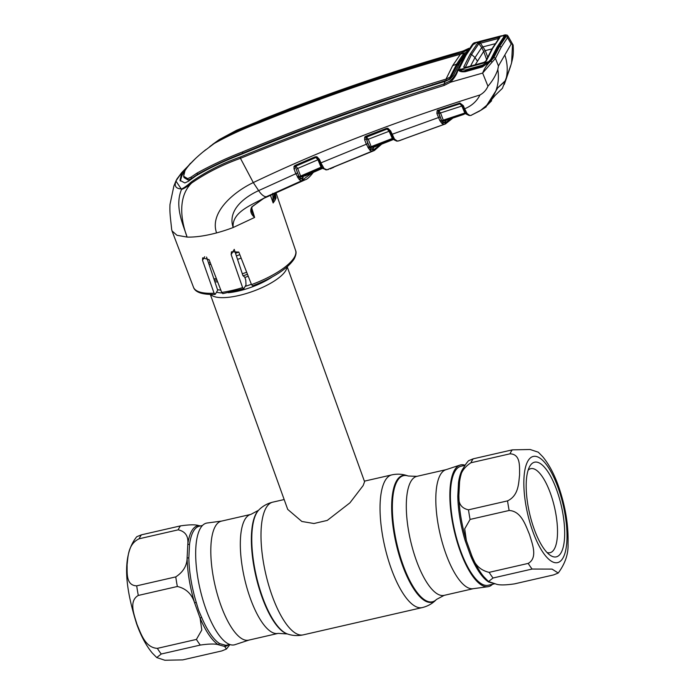 <?xml version="1.0" encoding="UTF-8"?>
<svg xmlns="http://www.w3.org/2000/svg" width="695" height="695" viewBox="0 0 695 695"><rect width="100%" height="100%" fill="white"/><g stroke="black" fill="none" stroke-linecap="round" stroke-linejoin="round"><path stroke-width="1.04" d="M465.051 465.198A62.437 20.98 77.1 0 0 460.02 465.077L445.756 469.768A61.047 20.511 77.1 0 0 445.808 553.559A61.047 20.511 77.1 0 0 473.008 588.717L487.89 586.728A62.437 20.98 77.1 0 0 492.52 584.278M460.02 465.077A62.437 20.98 77.1 0 0 460.073 550.77A62.437 20.98 77.1 0 0 487.89 586.728M278.148 633.388A61.047 20.511 77.1 0 1 250.313 598.343A61.047 20.511 77.1 0 1 250.878 514.387L221.366 521.146A61.047 20.511 77.1 0 0 220.802 605.11A61.047 20.511 77.1 0 0 248.636 640.156L278.148 633.388L287.391 633.944C292.465 635.734 297.729 636.038 303.185 634.874L422.23 607.595C427.651 606.275 432.255 603.703 436.052 599.881A65.043 21.858 77.1 0 1 402.318 564.913A65.043 21.858 77.1 0 1 391.841 500.895A65.043 21.858 77.1 0 1 407.618 475.806C402.544 474.016 397.279 473.703 391.824 474.876A68.084 22.883 77.1 0 0 391.189 568.51A68.084 22.883 77.1 0 0 422.23 607.595M248.949 640.086L234.988 644.673A62.437 20.98 -102.9 0 1 205.894 609.002A62.437 20.98 -102.9 0 1 207.119 523.014L221.679 521.076M209.039 264.465A40.849 13.031 -19.8 0 0 210.933 264.482M237.534 259.357A40.849 13.031 -19.8 0 0 241.148 258.106M246.682 272.258A40.849 13.031 160.2 0 1 242.303 273.769M216.44 278.773A40.849 13.031 160.2 0 1 213.843 278.747M286.922 267.08A40.849 13.031 160.2 0 1 285.749 270.572A40.849 13.031 160.2 0 1 248.237 292.925A40.849 13.031 160.2 0 1 210.741 294.515M210.35 294.506L287.713 509.392L301.856 521.476L313.966 523.509L327.276 520.407L349.915 502.85L363.146 485.57L364.58 481.713L287.217 266.828M208.691 263.431A40.849 13.031 160.2 0 1 210.072 262.258M137.002 624.388C134.309 615.179 128.384 601.114 138.305 595.441L177.355 586.493C186.017 588.474 191.768 593.938 194.617 602.886L200.134 618.229L201.793 630L196.416 639.417L157.357 648.366C145.107 647.705 140.868 633.336 137.002 624.388M136.707 585.842C125.743 585.529 127.272 572.68 127.089 564.774C128.097 556.617 127.906 544.116 139.13 538.781L178.189 529.833C185.365 531.414 188.58 536.184 187.815 544.142L187.111 557.781C187.042 565.617 183.263 571.985 175.766 576.893L136.707 585.842A68.084 22.883 77.1 0 0 138.305 595.441M200.464 525.933L198.605 525.559C195.33 524.49 189.292 524.603 180.492 525.88L141.433 534.829L136.767 536.722C120.209 557.112 126.672 591.784 136.602 623.789C140.894 635.838 146.106 645.568 152.231 652.979L156.731 657.557L161.249 654.012L200.308 645.064C209.143 643.796 215.181 643.683 218.421 644.751L224.65 646.446L226.457 649.034L221.792 650.937L182.733 659.885L164.871 660.25L156.731 657.557M199.795 526.089A1.816 1.711 -96.3 0 1 198.605 525.559A61.872 20.798 -102.9 0 0 187.815 544.142A1.816 1.277 -172.3 0 0 189.535 544.376L188.84 557.833A1.816 0.912 179.1 0 1 187.111 557.781A61.872 20.798 -102.9 0 0 194.617 602.886L196.242 602.339L198.57 610.201L201.689 617.473A1.816 0.799 -22.9 0 0 200.134 618.229A61.872 20.798 -102.9 0 0 218.421 644.751A1.816 1.625 -58.5 0 1 219.733 643.639L225.875 645.325A1.816 1.711 -96.3 0 0 224.65 646.446A61.872 20.798 -102.9 0 0 228.568 644.751M529.503 534.464C532.196 543.672 538.121 557.738 528.2 563.402L489.141 572.35C480.488 570.378 474.737 564.913 471.888 555.965L466.371 540.623L464.712 528.843L470.089 519.426L509.148 510.478C521.398 511.146 525.637 525.516 529.503 534.464M532.092 569.049L552.047 569.101L558.241 573.019L553.576 574.921L514.517 583.87C505.691 585.147 499.644 585.251 496.404 584.191L488.516 581.541L493.042 577.997L532.092 569.049A68.084 22.883 -102.9 0 1 528.2 563.402M534.134 528.982A48.563 16.324 -102.9 0 1 529.616 466.606A48.563 16.324 -102.9 0 1 556.721 490.071A48.563 16.324 -102.9 0 1 564.314 540.771A48.563 16.324 -102.9 0 1 549.884 555.053A48.563 16.324 -102.9 0 1 534.134 528.982M528.139 470.168A43.116 14.491 -102.9 0 1 530.798 468.647A43.116 14.491 -102.9 0 1 550.457 493.398A43.116 14.491 -102.9 0 1 550.058 552.699A43.116 14.491 -102.9 0 1 547 552.49M488.516 581.541L483.772 576.659A61.872 20.798 77.1 0 1 471.888 555.965A1.816 0.799 -22.9 0 0 470.645 555.852L465.198 540.719L466.371 540.623A61.872 20.798 77.1 0 1 458.865 495.518L459.569 481.878C459.638 474.042 463.426 467.666 470.923 462.766L509.982 453.818C520.946 454.13 519.417 466.979 519.591 474.876C518.583 483.042 518.774 495.535 507.55 500.878L468.491 509.826C461.315 508.245 458.109 503.475 458.865 495.518A1.816 0.912 179.1 0 1 457.797 496.213L458.492 482.756A1.816 1.277 -172.3 0 0 459.569 481.878A61.872 20.798 77.1 0 1 460.689 475.936C461.324 473.868 462.253 467.848 468.56 460.707L473.217 458.813L512.276 449.865L530.137 449.5L538.278 452.184L542.778 456.771C548.902 464.182 554.115 473.912 558.406 485.953C565.356 505.847 568.571 525.072 568.032 543.612C568.545 553.646 565.278 563.454 558.241 573.019M494.545 583.809L488.229 585.26A61.047 20.511 -102.9 0 1 460.394 550.214A61.047 20.511 -102.9 0 1 460.959 466.249L464.964 465.337M494.831 583.704L488.689 582.019A61.047 20.511 -102.9 0 1 470.645 555.852M489.15 581.984A1.816 1.625 -58.5 0 0 488.689 582.019M404.004 138.948A1.364 1.277 68.2 0 1 403.838 139.026L403.838 139.026A1.364 1.277 68.2 0 1 403.821 139.035L399.46 140.685A1.364 1.277 71.5 0 1 399.356 140.72M440.43 125.691L405.906 138.201A1.364 0.46 -110.6 0 1 405.906 138.201A1.364 0.46 -110.6 0 1 405.897 138.209L437.954 126.56A1.364 0.46 -109.4 0 1 437.946 126.56L445.417 123.953A1.364 1.286 69.2 0 1 445.382 123.962L445.026 124.092M403.647 139.104L405.897 138.209M445.382 123.962L398.105 141.059A1.364 1.277 77.6 0 1 397.94 141.102L396.628 141.085A1.364 1.26 -76.7 0 0 397.323 141.042L399.46 140.685M393.309 139.191L392.649 139.243A1.364 1.277 86.6 0 1 393.518 139.252M335.833 166.218L374.353 150.511L372.068 151.171L370.079 150.424L366.317 144.239L320.89 162.882L324.122 168.633L326.971 169.771L372.068 151.171A1.364 1.286 79.3 0 0 372.85 149.633L374.197 149.303L381.364 144.169M367.881 147.557A1.364 0.869 151.2 0 0 369.149 146.358L366.812 140.138A1.364 0.539 159.4 0 1 368.289 139.243L366.413 136.958A1.364 1.277 92.4 0 0 365.883 137.341A1.364 0.643 -145.1 0 1 364.71 137.063L365.683 136.307A1.364 0.46 -111.3 0 0 366.334 136.958L387.158 129.018L365.883 137.341L367.794 143.352L371.078 148.956A1.364 1.173 131.2 0 1 370.079 150.424M373.78 147.192L373.145 148.652L371.078 148.956L372.85 149.633M373.145 148.652A1.364 1.286 76.8 0 1 373.919 147.114L371.486 147.427L392.649 139.243L389.104 131.259L368.289 139.243L371.486 147.427A1.364 1.286 88.5 0 0 370.652 148.704A1.364 1.138 146.8 0 1 369.558 149.859M396.628 141.085L394.369 139.982A1.364 1.008 -60 0 1 394.065 139.669L393.179 138.609A1.364 0.53 157.3 0 0 392.145 138.54L371.078 146.68A1.364 0.539 159.5 0 0 369.688 147.436A1.364 0.947 140.2 0 1 368.585 148.6M326.303 169.858A1.364 1.277 -98.8 0 0 326.685 169.858L325.929 169.875A1.364 1.268 -83.8 0 0 326.528 169.788M328.153 169.537A1.364 1.277 -105.6 0 0 328.344 169.502L326.685 169.858A1.364 1.277 -98.8 0 0 326.971 169.771L328.344 169.502A1.364 1.277 -105.6 0 0 328.492 169.45M322.324 167.938L321.038 167.217A1.364 0.513 157.5 0 1 322.054 167.287L322.932 168.355A1.364 1.008 -59.5 0 0 323.218 168.659L323.218 168.659A1.364 1.008 -59.5 0 0 324.122 168.633M318.571 159.668A1.364 0.521 157.5 0 0 317.954 159.754L297.703 168.433A1.364 0.53 -20.4 0 0 296.209 169.319L299.137 176.843A1.364 0.53 -20.4 0 1 300.553 176.07L321.038 167.217L317.954 159.754L315.869 157.478L295.688 166.114L297.703 168.433L300.918 176.86L321.49 167.964A1.364 1.277 90.2 0 1 321.959 167.869L321.959 167.869A1.364 1.277 90.2 0 1 322.419 167.955L325.929 169.875M323.418 167.808A1.364 1.069 -19.4 0 1 322.054 167.287L321.933 166.974M297.312 172.855A1.364 0.53 159.5 0 1 295.827 173.75L294.011 168.885A1.364 0.53 159.5 0 0 295.497 167.999L295.245 166.565A1.364 0.66 -150.4 0 1 294.011 166.366L295.001 165.48A1.364 0.495 -113.4 0 0 295.688 166.114L295.245 166.565A1.364 1.277 -84.1 0 1 295.792 166.131L315.973 157.487A1.364 1.268 93.9 0 1 316.781 157.444L316.937 156.757L319.413 159.32L320.89 162.882A1.364 0.521 -22.5 0 1 319.856 162.778L318.38 159.216A1.364 0.521 -22.5 0 0 319.413 159.32M318.397 159.007L316.79 157.444L318.38 159.216A1.364 0.521 -22.5 0 1 318.397 159.007M319.874 162.569A1.364 0.521 -22.5 0 0 319.856 162.778L320.994 165.193A1.364 0.773 -28.4 0 0 322.124 165.401M320.951 164.854A1.364 0.773 -28.4 0 0 320.994 165.193L321.95 167.026M367.794 143.352A1.364 0.539 159.5 0 1 366.317 144.239L364.614 139.704L364.71 137.063M366.812 140.138L366.091 138.809A1.364 0.539 159.4 0 1 364.614 139.704M387.089 129.018A1.364 0.46 -110.6 0 1 386.446 128.367L387.853 128.262L390.599 130.877L394.517 139.148L397.323 141.042M365.683 136.307L386.446 128.367M373.589 147.314L393.648 139.408L375.135 146.619A1.364 0.469 -111.6 0 1 375.118 146.628M387.584 128.94A1.364 1.277 90.3 0 1 387.81 128.966L387.584 128.94A1.364 1.277 90.3 0 0 387.158 129.018L389.104 131.259A1.364 0.53 157.3 0 1 389.73 131.173M394.065 139.669L393.057 138.331M391.016 133.987A1.364 0.53 -22.7 0 0 390.998 134.204L389.556 130.764A1.364 0.53 -22.7 0 1 389.574 130.547L387.819 128.966L387.853 128.262M387.819 128.966L389.556 130.764A1.364 0.53 -22.7 0 0 390.599 130.877M392.067 136.211A1.364 0.782 -28.6 0 0 392.119 136.55L392.119 136.55A1.364 0.782 -28.6 0 0 393.24 136.767M393.179 138.609A1.364 1.077 -19.8 0 0 394.517 139.148M393.526 139.261L394.369 139.982A1.364 1.008 -60 0 0 395.229 139.973M275.194 195.469L276.037 197.997L275.124 192.967L275.976 197.858M275.142 195.417L275.472 196.503M276.037 197.997L274.916 200.412L274.751 193.132M305.287 179.744L301.587 180.796L299.458 179.84L295.827 173.75L258.644 190.621C244.006 197.328 227.3 210.429 233.181 227.517C231.452 211.072 254.7 204 266.402 196.694L301.587 180.796A1.364 1.286 83.2 0 0 302.334 179.275L303.802 179.006L312.455 172.716M303.368 176.747L302.69 178.224A1.364 1.286 -99.8 0 1 303.437 176.695L303.289 176.156L303.133 176.964L300.918 176.86A1.364 1.277 -87.8 0 0 300.11 178.163L300.457 178.398A1.364 1.155 134.2 0 1 299.458 179.84M302.69 178.224L300.457 178.398L302.334 179.275M298.007 177.998A1.364 0.93 142.3 0 0 299.137 176.843L300.11 178.163A1.364 1.121 146.4 0 1 299.024 179.345M304.714 176.104A1.364 0.495 -113.8 0 1 304.679 176.122L322.706 168.277L304.679 176.122A1.364 0.495 -113.8 0 1 304.645 176.13M297.364 177.017A1.364 0.851 151.7 0 0 298.642 175.826L296.209 169.319M294.011 168.885L294.011 166.366M505.891 36.792A1.364 1.225 36.9 0 1 507.541 37.617L507.559 35.541L504.466 35.002L505.969 35.019L505.891 36.792L499.479 46.513L493.754 57.702L490.818 61.117L492.13 62.124L482.643 73.071C484.58 68.127 487.299 64.148 490.818 61.117L482.356 66.92L465.372 71.672C461.854 72.08 459.543 71.559 458.422 70.117L457.892 70.273C456.841 74.243 454.356 78.231 450.464 82.227L444.227 85.407C374.605 106.882 306.686 131.19 240.461 158.338L253.293 182.577C234.085 191.681 209.256 212.323 216.588 232.903A55.374 17.662 160.2 0 0 233.181 227.517L254.639 217.448C250.686 214.06 249.766 210.516 251.868 206.797L263.7 198.388L305.166 179.805C307.094 179.371 309.77 176.956 313.184 172.542A1.364 1.225 33.8 0 0 313.28 172.36M273.821 193.558A1.364 0.643 22.8 0 0 274.299 193.358L273.152 202.966L270.416 195.13M251.555 207.484L254.639 217.448L251.355 210.646L252.137 206.719A1.364 0.539 -136.4 0 1 251.868 206.797M195.295 158.747L181.76 172.542L177.025 178.928C173.585 185.409 175.149 188.745 181.716 188.936L181.551 189.396C174.323 206.398 183.159 224.737 187.111 237.082C181.108 221.088 177.295 197.119 191.568 183.089C187.607 186.451 184.271 188.553 181.551 189.396L175.904 181.03L173.889 186.008L169.98 204.495C169.667 213.435 170.258 215.85 171.674 229.411L172.021 230.914L176.964 235.284L187.111 237.082C195.356 237.316 205.181 235.918 216.588 232.903M222.991 293.464L221.705 292.404L209.073 259.661L202.653 257.862L202.54 260.347L214.086 293.194L215.337 294.193L217.683 290.154L206.554 257.072M251.512 284.611A54.262 17.306 -19.8 0 0 294.315 257.341A54.262 17.306 -19.8 0 0 295.584 250.469C296.53 252.268 296.061 255.082 294.176 258.922C287.582 268.722 273.726 277.687 252.615 285.819L251.512 284.611L238.785 252.05L231.452 251.825L231.166 254.605L242.607 287.617L243.823 288.686L246.004 284.933L245.778 280.12L244.805 277.244L242.903 275.567L234.215 249.349M301.656 181.378L295.835 183.61A1.364 0.495 -114 0 1 295.801 183.628M273.126 202.766L272.77 193.332M214.086 293.194A54.262 17.306 -19.8 0 1 193.479 287.235C195.173 292.36 202.358 294.758 215.033 294.428L215.337 294.193M222.73 293.664L243.823 288.686M240.279 157.018L240.461 158.338C222.548 164.706 206.25 172.951 191.568 183.089L191.212 182.021C205.955 171.743 222.313 163.403 240.279 157.018C306.504 129.861 374.423 105.518 444.062 83.982L449.952 80.976C453.644 77.675 456.059 74.287 457.188 70.82L464.321 56.477L473.173 43.941M468.508 49.449L460.55 61.29L453.453 75.373L449.943 79.178L445.078 81.385L444.062 83.982A1.364 0.443 -107.1 0 0 444.227 85.407M445.078 81.385C375.404 102.712 307.503 127.02 241.382 154.316C225.423 160.389 210.307 167.547 196.051 175.783L188.38 181.291L184.809 182.941L179.979 180.344L181.438 174.124L190.508 163.238M181.716 188.936C184.34 187.676 187.502 185.365 191.212 182.021M184.158 172.282L181.968 175.514L180.318 180.995M188.102 180.031L184.088 177.625L183.619 176.217L184.983 170.666C188.215 165.436 194.296 159.138 203.235 151.762L214.208 143.5C228.681 135.49 243.745 128.566 259.391 122.72C324.939 96.136 391.954 73.305 460.455 54.219L452.68 65.582L446.016 79.1C376.308 100.262 308.441 124.553 242.416 151.953C226.596 158.113 211.462 165.149 197.041 173.072L191.047 177.112L191.525 178.476L188.102 180.031L187.633 178.641L191.047 177.112M254.37 148.999L254.631 148.356L242.859 153.195C227.013 159.337 211.888 166.409 197.502 174.393L191.525 178.476M187.633 178.641L183.619 176.217M452.68 65.582A22.692 20.112 -149.9 0 0 456.728 63.966L449.995 77.197L446.016 79.1M464.078 52.95L464.495 54.262L457.197 65.208L456.728 63.966L464.078 52.95L460.455 54.219M458.891 64.235A24.056 21.319 -149.9 0 1 457.197 65.208L450.516 78.335L449.995 77.197M448.961 77.953L449.587 79.126L446.52 80.307L380.417 101.496L340.576 115.413C311.977 125.734 286.253 135.525 263.405 144.786L254.631 148.356L254.813 148.817M446.086 79.074L446.233 80.994M432.108 85.381L432.438 84.625M423.446 87.431L423.125 88.204M263.127 145.455L263.405 144.786M203.235 151.762L205.72 149.729M468.361 49.71L461.758 52.655C393.292 71.889 326.242 94.746 260.599 121.217C244.814 126.985 229.767 134.031 215.459 142.353L209.655 146.688M464.495 54.262L463.982 54.323M464.173 53.228L466.493 52.16M450.516 78.335L449.587 79.126M461.758 52.655L463.226 50.97C394.83 70.369 327.762 93.243 262.006 119.592L219.377 139.53L212.627 144.386M468.882 48.355L463.226 50.97A1.364 0.521 -105.9 0 1 463.322 50.909A1.364 0.521 -105.9 0 1 463.443 50.909M472.444 44.393A1.364 0.982 33.5 0 1 473.79 44.037M471.453 45.783L462.41 59.883M465.615 55.904A1.364 1.208 -149.9 0 0 464.338 56.443M459.56 69.821A1.364 1.338 -161.6 0 0 457.449 70.221M457.892 70.273L457.188 70.82M175.904 181.03L176.86 179.188M176.982 178.989L177.494 178.146M472.765 43.994L473.486 43.411L472.765 43.994M472.887 43.794L474.059 42.89L477.891 41.926M505.135 34.828L507.185 35.141L507.906 35.914L513.153 45.105C513.753 55.565 512.71 57.954 511.607 62.706L512.519 44.141L513.032 44.767M498.332 46.8L491.982 59.231L497.611 47.338L505.352 36.201L505.465 35.15L504.179 36.088M474.007 43.272L475.085 43.907M491.982 59.231L489.706 61.838M497.611 47.338L504.7 36.635M505.352 36.201L504.501 37.078M493.754 57.702A1.364 1.182 24.3 0 1 495.439 58.458L498.445 65.973L511.199 43.994L507.541 37.617L501.138 47.312L495.439 58.458L492.13 62.124M449.952 80.976L450.464 82.227L482.643 73.071L487.951 86.206C486.291 90.037 483.642 92.956 480.002 94.954C395.073 121.608 319.509 150.815 253.293 182.577L258.644 190.621A13.613 5.386 64.7 0 0 266.402 196.694L267.436 196.52A1.364 0.521 -115.3 0 0 267.479 196.503L263.7 198.388M498.445 65.973L497.802 69.491C495.856 75.329 492.573 80.898 487.951 86.206M465.589 70.951C463.574 71.516 461.715 71.333 460.012 70.412L458.422 70.117M465.954 71.194L465.372 71.672L465.954 71.194M482.903 66.451L482.356 66.92L482.903 66.451M511.199 43.994L512.519 44.141M504.822 54.983C507.706 63.619 507.993 72.072 505.691 80.351L510.712 65.434M505.691 80.351L497.646 87.909L495.778 91.167C498.341 84.208 499.019 76.989 497.802 69.491M480.002 94.954C476.805 101.27 471.679 105.892 464.634 108.802L467.17 113.667L469.803 115.448L470.845 115.448L480.923 110.175C486.63 106.109 491 100.975 494.023 94.755L495.778 91.167M469.803 115.448A1.364 1.26 106.1 0 1 469.064 115.483L470.793 115.466A1.364 1.277 72.1 0 1 470.445 115.526M471.471 115.231L470.793 115.466A1.364 1.277 72.1 0 0 470.845 115.448L479.924 110.879M467.17 113.667A1.364 1.095 160 0 1 465.832 113.12L465.72 112.851M466.745 114.162L465.832 113.12A1.364 0.539 157.1 0 0 464.825 113.033L461.871 106.04A1.364 0.539 157.2 0 1 462.462 105.961M467.9 114.484A1.364 1.008 118.9 0 1 467.066 114.493L469.064 115.483M465.72 113.659L464.825 113.033L443.271 120.139L443.723 120.852L446.016 120.383L463.634 114.466M465.919 111.382A1.364 0.799 150.9 0 1 464.807 111.157L465.737 112.894M440.804 122.033A1.364 0.956 -43 0 0 441.898 120.869L442.845 122.068A1.364 1.164 148.3 0 1 441.725 123.171L439.944 120.808L436.868 113.467L437.207 110.531L459.951 103.034L463.304 105.64L464.634 108.802A1.364 0.539 157.2 0 1 463.608 108.689A1.364 0.539 157.2 0 1 463.626 108.463M463.304 105.64A1.364 0.539 157.2 0 1 462.279 105.527L462.279 105.527A1.364 0.539 157.2 0 1 462.297 105.31L460.194 103.755A1.364 1.277 85.4 0 1 460.238 103.755L462.279 105.527L464.807 111.157M467.066 114.493L465.563 113.667A1.364 1.277 81.6 0 0 465.372 113.711L443.723 120.852A1.364 1.286 83.9 0 0 442.845 122.068L443.393 122.346A1.364 1.199 126.8 0 1 442.376 123.849L441.725 123.171M445.782 120.487L445.2 121.938L443.393 122.346L445.017 122.798A1.364 1.286 74.9 0 1 444.192 124.353L442.376 123.849M445.017 122.798L451.924 118.359M436.868 113.467A1.364 0.547 -20.8 0 0 438.345 112.564L439.909 116.682A1.364 0.547 -20.8 0 1 438.432 117.585L392.041 134.309A1.364 0.53 -22.7 0 1 390.998 134.204L393.083 138.375M439.944 120.808A1.364 0.877 -29 0 0 441.238 119.592L441.898 120.869A1.364 0.547 159.2 0 1 443.271 120.139L440.534 112.946L438.675 110.696L459.934 103.807A1.364 1.277 85.4 0 1 460.194 103.755M439.909 116.682L441.238 119.592L439.058 113.85A1.364 0.547 159.2 0 1 440.534 112.946L461.871 106.04L459.934 103.807L438.641 110.696A1.364 0.452 71.5 0 1 438.024 110.036M437.207 110.531A1.364 0.625 46 0 0 438.25 110.939L439.058 113.85M445.2 121.938A1.364 1.286 73 0 1 446.016 120.383L463.582 114.484M459.951 103.034L460.238 103.755M295.001 165.48L315.191 156.827L316.937 156.757M459.317 103.147A1.364 0.443 72.8 0 0 459.916 103.807M315.869 157.478A1.364 0.478 -112.9 0 1 315.191 156.827M370.313 152.118A1.364 1.286 -110 0 0 370.348 152.109L366.109 153.708A1.364 0.469 -112 0 1 366.083 153.708L334.808 166.652A1.364 0.478 -113 0 1 334.781 166.661M332.783 167.686A1.364 1.277 -108.9 0 0 333.235 167.356M475.241 64.765L483.694 51.421L485.31 50.613L480.349 42.986A1.364 0.504 -104.7 0 1 480.436 41.865L498.332 37.261L499.914 37.46L492.755 48.216L486.3 60.908A1.364 1.173 -155.4 0 0 485.562 61.508L483.781 62.411A1.364 0.434 -105.3 0 1 483.972 62.463M484.45 108.02L491.643 100.758M470.541 66.077L475.015 57.581L471.549 54.445L465.276 67.545M499.071 38.329L478.855 43.637L481.696 47.564L475.015 57.581L477.335 60.995M481.705 47.573A1.364 0.434 144.1 0 0 483.129 46.817A1.364 0.434 144 0 1 481.696 47.564L483.711 51.456L485.275 50.622M495.127 43.742L483.129 46.817M487.638 57.06L485.31 50.613L491.947 48.902M510.851 65.295L502.45 88.274L495.283 95.241L485.119 107.447M510.53 66.39L505.543 80.837L497.368 88.213M482.964 66.068L482.391 65.2L465.442 69.934L466.024 70.829M495.457 91.983L486.769 105.258L497.446 88.439M486.769 105.258L480.758 110.288M480.775 110.323L486.213 106.822M465.442 69.934L460.133 69.622L459.612 67.936L466.006 55.226L473.139 44.636L475.684 42.829L479.724 41.396L501.33 35.819L503.805 35.575L503.71 37.982M462.01 71.116L459.994 69.526L488.646 61.681L482.391 65.2M488.646 61.681L490.705 59.483L490.34 61.221M490.705 59.483L497.003 47.138L496.586 49.154M475.684 42.829L503.805 35.575L503.988 36.6L497.003 47.138M482.399 40.718L479.724 41.396M497.82 39.85L498.237 38.381A1.364 0.504 -104.2 0 1 498.332 37.261M486.3 60.908L483.642 62.567L465.485 67.624L463.678 67.102L470.202 54.097L471.549 54.445L478.855 43.637A1.364 1.234 -141.4 0 0 477.517 43.272L480.436 41.865M470.202 54.097L477.517 43.272M463.678 67.102A1.364 1.173 23.2 0 1 465.042 67.424M483.642 62.567A1.364 0.434 -105.3 0 1 483.781 62.411L465.624 67.458A1.364 0.443 -105.8 0 1 465.824 67.528M465.485 67.624A1.364 0.443 -105.8 0 1 465.624 67.458L464.972 67.65M485.562 61.508L492.043 48.737L499.279 37.886A1.364 1.242 37 0 1 499.914 37.46M505.543 80.837L504.214 84.582M250.878 514.387L258.505 510.312A64.696 21.745 77.1 0 0 261.963 596.944A64.696 21.745 77.1 0 0 286.783 633.736M258.505 510.312L258.957 509.861A65.043 21.858 77.1 0 0 262.432 596.962A65.043 21.858 77.1 0 0 287.391 633.944M258.957 509.861C262.753 506.047 267.358 503.475 272.779 502.146A68.084 22.883 77.1 0 0 272.145 595.789A68.084 22.883 77.1 0 0 303.185 634.874M407.618 475.806L408.226 476.014A64.696 21.745 77.1 0 0 392.527 500.973A64.696 21.745 77.1 0 0 402.944 564.644A64.696 21.745 77.1 0 0 436.503 599.429L444.131 595.363L473.33 588.674M408.226 476.014L416.861 476.353A61.047 20.511 77.1 0 0 416.296 560.318A61.047 20.511 77.1 0 0 444.131 595.363M247.472 274.29A37.374 11.919 160.2 0 1 243.146 275.793M217.014 280.259A37.374 11.919 160.2 0 1 214.26 279.989M235.527 253.31A37.374 11.919 160.2 0 1 238.802 252.085M236.404 255.942A36.314 11.58 160.2 0 1 239.81 254.665M248.237 276.236A36.314 11.58 160.2 0 1 244.953 277.401M217.691 282.014A36.314 11.58 160.2 0 1 214.807 281.605M251.373 284.255A36.314 11.58 160.2 0 1 245.179 286.357M220.819 290.119A36.314 11.58 160.2 0 1 217.518 289.659M272.284 276.888A37.374 11.919 160.2 0 1 228.273 292.734M221.948 292.951A37.374 11.919 160.2 0 1 216.519 292.161M141.433 534.829A68.084 22.883 77.1 0 0 139.13 538.781M202.488 525.472L199.396 526.176A61.047 20.511 77.1 0 0 189.535 544.376M188.84 557.833A61.047 20.511 77.1 0 0 196.242 602.339M200.308 645.064A68.084 22.883 -102.9 0 1 196.416 639.417M201.689 617.473A61.047 20.511 77.1 0 0 219.733 643.639M225.875 645.325A61.047 20.511 77.1 0 0 226.657 645.186L229.758 644.482M178.189 529.833A68.084 22.883 -102.9 0 1 180.492 525.88M177.355 586.493A68.084 22.883 -102.9 0 1 175.766 576.893M157.357 648.366A68.084 22.883 77.1 0 0 161.249 654.012M532.761 531.354A54.462 18.305 77.1 0 0 562.915 558.094A54.462 18.305 77.1 0 0 558.094 487.708A54.462 18.305 77.1 0 0 527.939 460.959A54.462 18.305 77.1 0 0 532.761 531.354M473.217 458.813A68.084 22.883 77.1 0 0 470.923 462.766M509.982 453.818A68.084 22.883 -102.9 0 1 512.276 449.865M468.491 509.826A68.084 22.883 77.1 0 0 470.089 519.426M465.198 540.719A61.047 20.511 -102.9 0 1 457.797 496.213M458.492 482.756A61.047 20.511 -102.9 0 1 463.591 467.831M489.141 572.35A68.084 22.883 77.1 0 0 493.042 577.997M509.148 510.478A68.084 22.883 -102.9 0 1 507.55 500.878M374.197 149.303A1.364 1.286 72.7 0 1 373.432 150.832M303.802 179.006A1.364 1.286 76.1 0 1 303.072 180.526M274.916 200.412L273.152 202.966M221.705 292.404A54.262 17.306 -19.8 0 0 242.607 287.617M267.523 196.477A1.364 0.521 -115.3 0 1 267.479 196.503L295.835 183.61M263.822 198.327L252.137 206.719M231.166 254.605L233.841 250M202.54 260.347L204.66 256.707M181.968 175.514L181.438 174.124M242.859 153.195L242.416 151.953M197.502 174.393L197.041 173.072M260.903 122.085L260.599 121.217M462.184 53.654L461.828 52.629M466.892 51.612L466.536 50.596M460.55 61.29A22.692 20.112 -149.9 0 0 463.808 57.364M262.006 119.592L262.736 119.983L262.006 119.592M219.377 139.53L236.613 130.252L290.579 108.264L360.288 83.131L463.322 50.909L468.995 48.276M499.479 46.513A1.364 1.208 30.1 0 1 501.138 47.312M465.563 113.667A1.364 1.277 81.6 0 1 466.154 113.728M446.19 122.416A1.364 1.286 69.2 0 1 445.417 123.953L452.949 118.02M492.755 48.216L491.921 49.058M483.711 51.456L486.552 59.344M272.779 502.146L284.168 499.54M364.38 481.157L391.824 474.876M416.861 476.353L446.06 469.664M436.503 599.429L436.052 599.881M229.958 644.552L226.448 649.034M403.838 139.026L404.464 138.757M405.906 138.201L403.743 139.052M397.94 141.102L399.981 140.494M393.44 139.139L393.005 139.165M374.353 150.511L382.676 143.257M321.959 167.869L322.471 168.025M193.479 287.235L172.021 230.914M295.584 250.469L275.941 192.585M472.496 44.298L471.54 45.653M181.76 172.542L175.913 181.021M474.059 42.89L477.943 41.909M504.466 35.002L503.058 35.48M465.58 70.951L482.53 66.207L486.014 64.505L489.897 61.395M511.034 64.67L511.607 62.706M333.696 167.339L330.151 168.859M332.905 167.521L334.808 166.652M504.162 36.218L503.814 37.825"/></g></svg>
